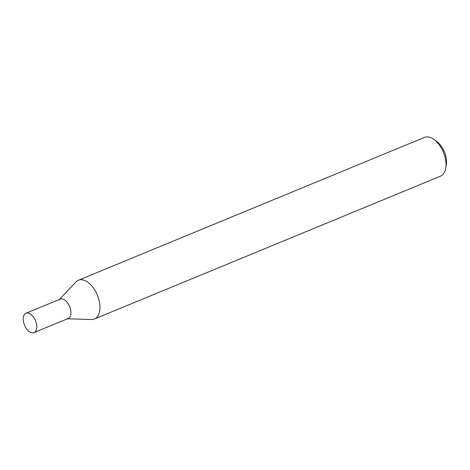 <?xml version="1.0" encoding="UTF-8"?>
<svg xmlns="http://www.w3.org/2000/svg" width="470" height="470" viewBox="0 0 470 470"><rect width="100%" height="100%" fill="white"/><g stroke="black" fill="none" stroke-linecap="round" stroke-linejoin="round"><path stroke-width="0.7" d="M434.086 139.531L436.971 141.658A16.779 9.453 67.6 0 1 446.5 162.638A16.779 9.453 67.6 0 1 446.33 164.336L445.789 167.878A20.974 11.821 -112.4 0 0 446.001 165.757A20.974 11.821 -112.4 0 0 434.086 139.531A20.974 11.821 -112.4 0 0 424.486 137.393L78.437 280.232A20.974 11.821 -112.4 0 0 76.005 281.93L59.484 299.396M66.705 318.76A10.487 5.91 -112.4 0 0 70.917 313.296A10.487 5.91 -112.4 0 0 66.658 301.746A10.487 5.91 -112.4 0 0 58.944 299.966M67.486 318.783L91.515 319.512A20.974 11.821 -112.4 0 0 94.441 319.001A20.974 11.821 -112.4 0 0 99.951 308.59A20.974 11.821 -112.4 0 0 92.948 287.323A20.974 11.821 -112.4 0 0 78.437 280.232M94.441 319.001L440.49 176.168A20.974 11.821 -112.4 0 0 445.789 167.878M30.433 314.031A10.487 5.91 67.6 0 1 36.501 324.1A10.487 5.91 67.6 0 1 33.999 332.607A10.487 5.91 67.6 0 1 29.563 331.796A10.487 5.91 67.6 0 1 23.5 321.727A10.487 5.91 67.6 0 1 25.997 313.22A10.487 5.91 67.6 0 1 30.433 314.031M25.997 313.22L60.16 299.12A10.487 5.91 67.6 0 1 64.596 299.93A10.487 5.91 67.6 0 1 70.665 310A10.487 5.91 67.6 0 1 68.162 318.501L33.999 332.607"/></g></svg>
